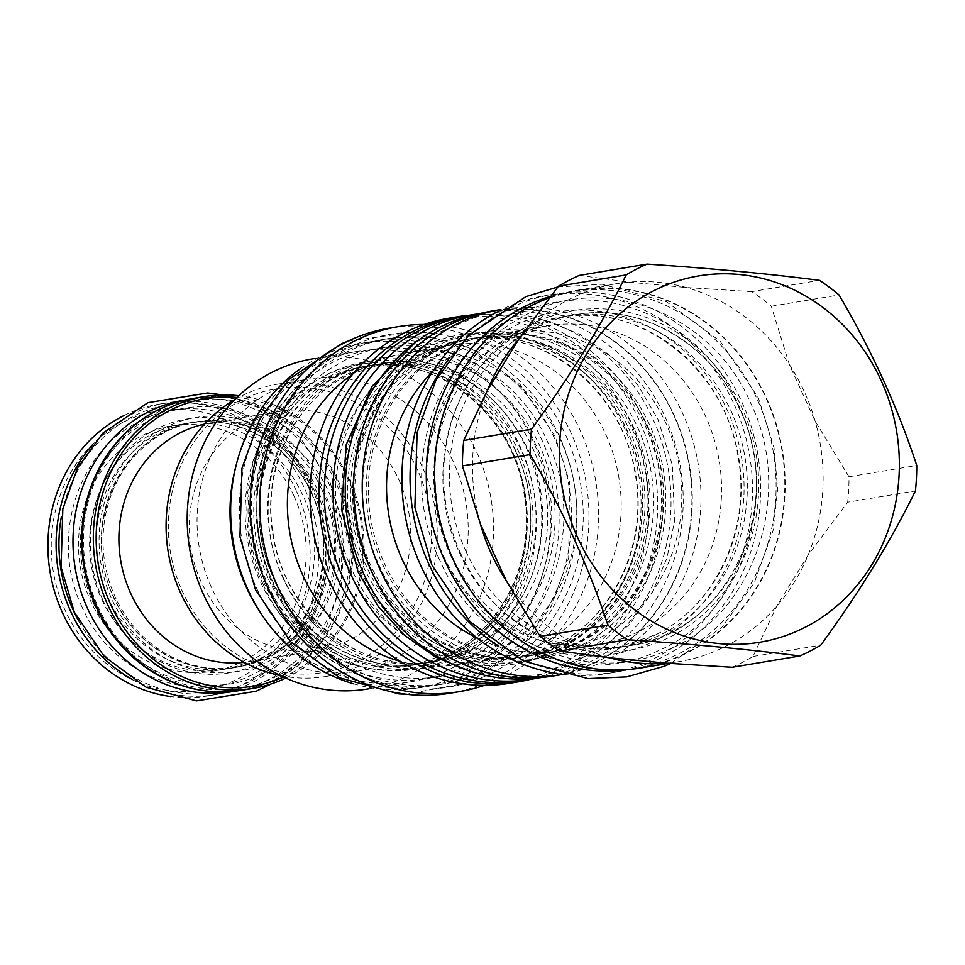 <?xml version="1.0" encoding="UTF-8"?>
<svg xmlns="http://www.w3.org/2000/svg" width="965" height="965" viewBox="0 0 965 965"><rect width="100%" height="100%" fill="white"/><g stroke="black" fill="none" stroke-linecap="round" stroke-linejoin="round"><path stroke-width="0.72" stroke-dasharray="4.83 3.62" d="M273.783 578.312A151.36 138.176 80.5 0 0 422.393 663.679A151.36 138.176 80.5 0 0 459.859 651.182A151.36 138.176 80.5 0 0 521.221 450.426A151.36 138.176 80.5 0 0 372.623 365.06A151.36 138.176 80.5 0 0 335.157 377.544A151.36 138.176 80.5 0 0 273.783 578.312M440.173 684.571A174.906 159.659 -99.5 0 0 483.465 670.144A174.906 159.659 80.5 0 0 563.198 461.463A174.906 159.659 80.5 0 0 382.671 339.523A174.906 159.659 80.5 0 0 339.378 353.95A174.906 159.659 -99.5 0 0 259.645 562.631A174.906 159.659 -99.5 0 0 440.173 684.571L445.637 683.666A174.906 159.659 -99.5 0 1 265.11 561.726A174.906 159.659 -99.5 0 1 344.831 353.045A174.906 159.659 80.5 0 1 388.135 338.619A174.906 159.659 80.5 0 1 568.662 460.558A174.906 159.659 80.5 0 1 488.929 669.227A174.906 159.659 -99.5 0 1 445.637 683.666M493.248 672.291A178.79 163.206 -99.5 0 1 273.457 586.213A178.79 163.206 -99.5 0 1 345.953 349.077A178.79 163.206 80.5 0 1 565.731 435.155A178.79 163.206 80.5 0 1 493.248 672.291M450.016 693.22A185.051 168.923 80.5 0 0 495.817 677.949A185.051 168.923 80.5 0 0 580.17 457.169A185.051 168.923 80.5 0 0 389.172 328.148M484.37 685.343A185.051 168.923 -99.5 0 0 505.395 676.356A185.051 168.923 80.5 0 0 593.354 469.087A185.051 168.923 80.5 0 0 424.226 324.457M352.563 374.348A158.055 144.28 -99.5 0 1 366.965 365.735A158.055 144.28 80.5 0 1 406.096 352.695A158.055 144.28 80.5 0 1 569.229 462.898A158.055 144.28 80.5 0 1 497.18 651.472A158.055 144.28 -99.5 0 1 458.061 664.511A158.055 144.28 -99.5 0 1 400.403 661.399M541.63 644.065A158.055 144.28 80.5 0 0 613.68 455.48A158.055 144.28 80.5 0 0 450.534 345.289A158.055 144.28 80.5 0 0 411.404 358.329A158.055 144.28 -99.5 0 0 339.354 546.914A158.055 144.28 -99.5 0 0 502.5 657.105A158.055 144.28 -99.5 0 0 541.63 644.065M449.015 318.185A185.051 168.923 80.5 0 1 640.012 447.193A185.051 168.923 80.5 0 1 555.659 667.985A185.051 168.923 -99.5 0 1 509.858 683.244M530.026 679.444A185.051 168.923 -99.5 0 0 564.525 666.501A185.051 168.923 80.5 0 0 650.627 451.789A185.051 168.923 80.5 0 0 469.328 315.229M363.25 566.25A161.3 147.235 80.5 0 0 521.607 657.213A161.3 147.235 80.5 0 0 561.534 643.896A161.3 147.235 80.5 0 0 626.924 429.968A161.3 147.235 80.5 0 0 468.568 339.005A161.3 147.235 80.5 0 0 428.641 352.309A161.3 147.235 80.5 0 0 363.25 566.25M462.995 316.291A184.617 168.525 -99.5 0 1 644.246 420.402A184.617 168.525 80.5 0 1 523.693 680.506M477.808 313.951A184.617 168.525 -99.5 0 1 652.943 418.955A184.617 168.525 80.5 0 1 538.458 677.913M433.864 351.441A161.3 147.235 80.5 0 0 368.461 565.381A161.3 147.235 80.5 0 0 526.818 656.345A161.3 147.235 80.5 0 0 566.745 643.028A161.3 147.235 80.5 0 0 632.147 429.099A161.3 147.235 80.5 0 0 473.791 338.136A161.3 147.235 80.5 0 0 433.864 351.441M634.258 428.737A161.3 147.235 80.5 0 0 475.902 337.774A161.3 147.235 80.5 0 0 435.963 351.091A161.3 147.235 80.5 0 0 370.572 565.032A161.3 147.235 80.5 0 0 528.929 655.983A161.3 147.235 80.5 0 0 568.855 642.678A161.3 147.235 80.5 0 0 634.258 428.737M447.41 349.185A161.3 147.235 -99.5 0 1 487.337 335.868A161.3 147.235 -99.5 0 1 645.694 426.832A161.3 147.235 -99.5 0 1 580.291 640.772A161.3 147.235 -99.5 0 1 540.364 654.077A161.3 147.235 -99.5 0 1 382.007 563.114A161.3 147.235 -99.5 0 1 447.41 349.185M384.118 562.764A161.3 147.235 80.5 0 0 542.475 653.727A161.3 147.235 80.5 0 0 582.402 640.422A161.3 147.235 80.5 0 0 647.804 426.482A161.3 147.235 80.5 0 0 489.448 335.518A161.3 147.235 80.5 0 0 449.521 348.823A161.3 147.235 80.5 0 0 384.118 562.764M480.787 313.36A184.617 168.525 -99.5 0 1 483.875 312.805A184.617 168.525 -99.5 0 1 665.126 416.928A184.617 168.525 80.5 0 1 544.574 677.02A184.617 168.525 80.5 0 1 541.474 677.502M372.02 571.461A184.617 168.525 -99.5 0 1 492.572 311.357A184.617 168.525 -99.5 0 1 673.823 415.469A184.617 168.525 -99.5 0 1 553.271 675.572A184.617 168.525 -99.5 0 1 372.02 571.461M553.343 675.995A185.051 168.923 80.5 0 0 599.144 660.736A185.051 168.923 80.5 0 0 683.497 439.944A185.051 168.923 80.5 0 0 492.5 310.935M562.04 674.547A185.051 168.923 -99.5 0 1 561.606 674.619L562.04 674.547A185.051 168.923 -99.5 0 0 607.841 659.288A185.051 168.923 80.5 0 0 692.195 438.496A185.051 168.923 80.5 0 0 501.197 309.488A185.051 168.923 80.5 0 0 500.763 309.56L501.197 309.488M432.899 371.272A161.3 147.235 -99.5 0 1 467.736 345.796A161.3 147.235 80.5 0 1 507.662 332.491A161.3 147.235 80.5 0 1 674.149 444.937A161.3 147.235 80.5 0 1 600.616 637.383A161.3 147.235 -99.5 0 1 560.689 650.7A161.3 147.235 -99.5 0 1 477.398 638.251M640.362 630.76A161.3 147.235 80.5 0 0 713.895 438.315A161.3 147.235 80.5 0 0 547.408 325.856A161.3 147.235 80.5 0 0 507.481 339.173A161.3 147.235 -99.5 0 0 433.961 531.619A161.3 147.235 -99.5 0 0 600.435 644.065A161.3 147.235 -99.5 0 0 640.362 630.76M496.987 311.984A191.528 174.834 -99.5 0 1 498.29 311.297A191.528 174.834 80.5 0 1 545.695 295.495A191.528 174.834 80.5 0 1 743.388 429.027A191.528 174.834 80.5 0 1 656.079 657.539A191.528 174.834 -99.5 0 1 608.674 673.341A191.528 174.834 -99.5 0 1 557.251 673.558M608.674 673.341L616.852 671.978A191.528 174.834 -99.5 0 0 664.258 656.176A191.528 174.834 80.5 0 0 751.566 427.664A191.528 174.834 80.5 0 0 553.874 294.132A191.528 174.834 80.5 0 0 506.468 309.934A191.528 174.834 -99.5 0 0 450.088 357.207M616.852 671.978A191.528 174.834 -99.5 0 1 498.205 645.983M465.793 551.015A167.777 153.158 80.5 0 0 630.507 645.621A167.777 153.158 80.5 0 0 672.038 631.785A167.777 153.158 80.5 0 0 740.071 409.256A167.777 153.158 80.5 0 0 575.345 314.638A167.777 153.158 80.5 0 0 533.814 328.474A167.777 153.158 80.5 0 0 465.793 551.015M550.303 296.436A191.094 174.436 -99.5 0 1 569.772 291.925A191.094 174.436 -99.5 0 1 757.392 399.691A191.094 174.436 80.5 0 1 632.606 668.914A191.094 174.436 80.5 0 1 629.24 669.445M453.695 559.7A191.094 174.436 -99.5 0 1 578.469 290.477A191.094 174.436 -99.5 0 1 766.089 398.243A191.094 174.436 -99.5 0 1 641.303 667.466A191.094 174.436 -99.5 0 1 453.695 559.7M641.375 667.901A191.528 174.834 80.5 0 0 688.781 652.099A191.528 174.834 80.5 0 0 776.089 423.575A191.528 174.834 80.5 0 0 578.397 290.055A191.528 174.834 80.5 0 0 549.242 297.799M668.769 663.329L679.288 661.58A191.528 174.834 -99.5 0 0 726.705 645.778A191.528 174.834 80.5 0 0 776.692 606.285A191.528 174.834 80.5 0 0 808.163 555.008A191.528 174.834 80.5 0 0 815.16 421.174A191.528 174.834 80.5 0 0 789.322 364.493A191.528 174.834 80.5 0 0 686.272 287.534A191.528 174.834 80.5 0 0 628.963 282.142A191.528 174.834 80.5 0 0 616.321 283.734A191.528 174.834 80.5 0 0 568.916 299.536A191.528 174.834 -99.5 0 0 518.917 339.017M732.097 667.273A211.178 192.771 80.5 0 0 753.002 656.465L776.692 606.285L808.163 555.008L847.68 502.198L915.423 490.908M753.002 656.465L820.745 645.175M679.288 661.58A191.528 174.834 -99.5 0 1 666.646 663.172M609.337 657.768A191.528 174.834 -99.5 0 1 506.287 580.821M480.449 524.128A191.528 174.834 -99.5 0 1 487.446 390.306M847.68 502.198A211.178 192.771 80.5 0 0 849.007 476.77L815.16 421.174L789.322 364.493L771.3 306.255A211.178 192.771 80.5 0 0 751.723 291.635L819.466 280.345M751.723 291.635L686.272 287.534L628.963 282.142L579.338 275.399M771.3 306.255L839.043 294.964M849.007 476.77L916.75 465.48M370.524 341.767A174.689 159.454 -99.5 0 0 256.461 587.878A174.689 159.454 80.5 0 0 427.965 686.392A174.689 159.454 80.5 0 0 542.028 440.281A174.689 159.454 -99.5 0 0 370.524 341.767L361.827 343.214A174.689 159.454 -99.5 0 1 533.331 441.729A174.689 159.454 80.5 0 1 419.268 687.84A174.689 159.454 80.5 0 1 353.359 683.763M300.815 368.437A174.689 159.454 -99.5 0 1 361.827 343.214M268.56 579.181A151.36 138.176 80.5 0 0 417.169 664.547A151.36 138.176 80.5 0 0 454.636 652.05A151.36 138.176 80.5 0 0 516.01 451.294A151.36 138.176 80.5 0 0 367.4 365.928A151.36 138.176 80.5 0 0 329.933 378.413A151.36 138.176 80.5 0 0 268.56 579.181M313.806 358.666L355.663 351.682A167.343 152.76 80.5 0 1 528.398 468.351A167.343 152.76 80.5 0 1 452.115 668.021A167.343 152.76 -99.5 0 1 410.692 681.821A167.343 152.76 -99.5 0 1 261.141 613.668M236.304 464.66A167.343 152.76 -99.5 0 1 314.24 365.494A167.343 152.76 80.5 0 1 355.663 351.682M367.87 688.962A167.343 152.76 -99.5 0 0 409.305 675.15A167.343 152.76 80.5 0 0 485.576 475.492A167.343 152.76 80.5 0 0 312.853 358.823M393.648 659.071A148.127 135.221 -99.5 0 1 356.978 671.29A148.127 135.221 -99.5 0 1 204.085 568.023A148.127 135.221 -99.5 0 1 271.611 391.295A148.127 135.221 80.5 0 1 308.269 379.064A148.127 135.221 80.5 0 1 461.161 482.343A148.127 135.221 80.5 0 1 393.648 659.071M280.489 675.572A148.127 135.221 80.5 0 0 326.013 676.453A148.127 135.221 80.5 0 0 362.683 664.234A148.127 135.221 80.5 0 0 430.197 487.494A148.127 135.221 80.5 0 0 277.317 384.227A148.127 135.221 80.5 0 0 240.647 396.446A148.127 135.221 80.5 0 0 234.531 399.824M359.161 660.615A143.809 131.276 80.5 0 0 417.471 469.883A143.809 131.276 80.5 0 0 240.683 400.644A143.809 131.276 80.5 0 0 182.385 591.388A143.809 131.276 80.5 0 0 359.161 660.615M398.762 479.545A120.915 110.384 -99.5 0 1 319.801 649.903A120.915 110.384 -99.5 0 1 201.082 581.714A120.915 110.384 -99.5 0 1 280.043 411.355A120.915 110.384 -99.5 0 1 398.762 479.545M280.043 411.355L209.682 423.08A120.915 110.384 80.5 0 1 328.402 491.269A120.915 110.384 -99.5 0 1 249.44 661.628A120.915 110.384 -99.5 0 1 244.314 662.352M209.682 423.08A120.915 110.384 80.5 0 0 204.604 424.069M283.529 677.032A145.751 133.049 80.5 0 0 348.691 480.787A145.751 133.049 80.5 0 0 236.932 397.459M285.821 678.081A147.91 135.016 80.5 0 0 349.595 480.015A147.91 135.016 80.5 0 0 238.765 395.722M242.046 690.228A147.91 135.016 80.5 0 0 338.631 481.837A147.91 135.016 80.5 0 0 193.422 398.424M97.73 606.044A145.751 133.049 80.5 0 0 276.907 676.212A145.751 133.049 80.5 0 0 336.001 482.898A145.751 133.049 80.5 0 0 156.825 412.731A145.751 133.049 80.5 0 0 97.73 606.044M211.226 691.459A147.693 134.823 80.5 0 0 241.141 690.156A147.693 134.823 80.5 0 0 337.593 482.078A147.693 134.823 -99.5 0 0 192.59 398.786L186.257 399.836M163.869 407.254A147.693 134.823 -99.5 0 1 192.59 398.786M232.444 691.603A147.693 134.823 80.5 0 0 328.896 483.525A147.693 134.823 -99.5 0 0 183.893 400.234M311.574 493.091A124.376 113.532 -99.5 0 1 230.358 668.311A124.376 113.532 -99.5 0 1 108.249 598.179A124.376 113.532 -99.5 0 1 189.466 422.947A124.376 113.532 -99.5 0 1 311.574 493.091M293.999 496.022A124.376 113.532 -99.5 0 1 212.783 671.242A124.376 113.532 -99.5 0 1 90.686 601.099A124.376 113.532 80.5 0 1 171.891 425.879A124.376 113.532 80.5 0 1 293.999 496.022M78.648 620.941A145.751 133.049 80.5 0 0 257.317 677.611A145.751 133.049 80.5 0 0 311.478 486.987A145.751 133.049 80.5 0 0 173.893 403.997A145.751 133.049 80.5 0 0 61.314 516.975M131.783 679.179A147.91 135.016 80.5 0 0 215.786 694.607A147.91 135.016 80.5 0 0 312.37 486.215A147.91 135.016 80.5 0 0 167.15 402.803A147.91 135.016 80.5 0 0 92.7 444.636M124.063 415.517A147.91 135.016 80.5 0 1 158.984 404.166A147.91 135.016 80.5 0 1 304.192 487.578A147.91 135.016 -99.5 0 1 207.608 695.97A147.91 135.016 -99.5 0 1 170.902 696.561M296.291 490.751A141.433 129.105 80.5 0 0 122.422 422.658A141.433 129.105 80.5 0 0 65.089 610.254A141.433 129.105 -99.5 0 0 238.946 678.347A141.433 129.105 -99.5 0 0 296.291 490.751M316.785 492.222A124.376 113.532 -99.5 0 1 235.569 667.442A124.376 113.532 -99.5 0 1 113.472 597.311A124.376 113.532 -99.5 0 1 194.677 422.079A124.376 113.532 -99.5 0 1 316.785 492.222M196.426 421.789A124.376 113.532 80.5 0 1 318.522 491.933A124.376 113.532 -99.5 0 1 237.318 667.153A124.376 113.532 -99.5 0 1 115.209 597.021A124.376 113.532 80.5 0 1 196.426 421.789L194.677 422.079C122.736 430.945 78.406 526.07 113.87 597.335C135.402 646.405 187.668 676.296 235.569 667.442L237.318 667.153M322.057 490.099A128.695 117.477 -99.5 0 1 269.874 660.796A128.695 117.477 -99.5 0 1 111.675 598.843A128.695 117.477 -99.5 0 1 163.857 428.146A128.695 117.477 -99.5 0 1 322.057 490.099M271.997 579.844A155.691 142.12 80.5 0 0 463.369 654.801A155.691 142.12 80.5 0 0 526.492 448.303A155.691 142.12 -99.5 0 0 335.108 373.358A155.691 142.12 -99.5 0 0 271.997 579.844M471.511 649.24A151.36 138.176 80.5 0 0 540.509 468.652A151.36 138.176 80.5 0 0 384.275 363.117A151.36 138.176 80.5 0 0 346.809 375.602A151.36 138.176 80.5 0 0 277.811 556.202A151.36 138.176 80.5 0 0 434.045 661.737A151.36 138.176 80.5 0 0 471.511 649.24M346.761 370.15A156.981 143.303 80.5 0 0 283.107 578.361A156.981 143.303 80.5 0 0 476.083 653.944A156.981 143.303 80.5 0 0 539.725 445.733A156.981 143.303 80.5 0 0 346.761 370.15M557.058 650.108A166.909 152.361 80.5 0 0 624.729 428.725A166.909 152.361 80.5 0 0 419.546 348.365A166.909 152.361 80.5 0 0 351.875 569.748A166.909 152.361 80.5 0 0 557.058 650.108M557.01 644.656A161.3 147.235 80.5 0 0 630.531 452.211A161.3 147.235 80.5 0 0 464.044 339.752A161.3 147.235 80.5 0 0 424.118 353.057A161.3 147.235 80.5 0 0 350.597 545.514A161.3 147.235 80.5 0 0 517.083 657.961A161.3 147.235 80.5 0 0 557.01 644.656M357.979 568.361A165.618 151.179 -99.5 0 1 425.119 348.691A165.618 151.179 -99.5 0 1 628.722 428.424A165.618 151.179 80.5 0 1 561.57 648.094A165.618 151.179 80.5 0 1 357.979 568.361M366.676 566.913A165.618 151.179 -99.5 0 1 433.816 347.243A165.618 151.179 -99.5 0 1 637.419 426.976A165.618 151.179 80.5 0 1 570.267 646.647A165.618 151.179 80.5 0 1 366.676 566.913M378.847 564.887A165.618 151.179 80.5 0 0 582.438 644.62A165.618 151.179 80.5 0 0 649.59 424.95A165.618 151.179 -99.5 0 0 445.999 345.217A165.618 151.179 -99.5 0 0 378.847 564.887M656.791 639.783A173.386 158.272 80.5 0 0 727.091 409.811A173.386 158.272 80.5 0 0 513.935 326.327A173.386 158.272 80.5 0 0 443.635 556.31A173.386 158.272 80.5 0 0 656.791 639.783M656.731 634.331A167.777 153.158 80.5 0 0 733.219 434.154A167.777 153.158 80.5 0 0 560.038 317.183A167.777 153.158 80.5 0 0 518.507 331.031A167.777 153.158 80.5 0 0 442.03 531.208A167.777 153.158 80.5 0 0 615.2 648.178A167.777 153.158 80.5 0 0 656.731 634.331M460.522 553.126A172.096 157.09 -99.5 0 1 530.304 324.867A172.096 157.09 -99.5 0 1 741.856 407.725A172.096 157.09 80.5 0 1 672.086 635.983A172.096 157.09 80.5 0 1 460.522 553.126M263.3 581.292A155.691 142.12 80.5 0 0 454.672 656.248A155.691 142.12 80.5 0 0 517.795 449.762A155.691 142.12 -99.5 0 0 326.411 374.806A155.691 142.12 -99.5 0 0 263.3 581.292M450.546 652.738A151.36 138.176 80.5 0 0 519.544 472.138A151.36 138.176 80.5 0 0 363.31 366.616A151.36 138.176 80.5 0 0 325.844 379.1A151.36 138.176 80.5 0 0 256.847 559.7A151.36 138.176 80.5 0 0 413.08 665.223A151.36 138.176 80.5 0 0 450.546 652.738M322.732 376.893A154.171 140.733 80.5 0 0 260.224 581.376A154.171 140.733 80.5 0 0 449.75 655.597A154.171 140.733 80.5 0 0 512.258 451.113A154.171 140.733 80.5 0 0 322.732 376.893M102.978 600.29A128.695 117.477 80.5 0 0 261.177 662.243A128.695 117.477 80.5 0 0 313.36 491.559A128.695 117.477 -99.5 0 0 155.16 429.594A128.695 117.477 -99.5 0 0 102.978 600.29M263.168 584.404C226.027 507.481 254.748 405.312 324.264 367.11C396.338 322.153 499.544 359.631 535.322 443.743C575.236 525.72 539.025 635.26 461.27 667.732C390.077 702.255 296.943 663.088 263.168 584.404M275.339 582.378C238.198 505.455 266.931 403.286 336.447 365.084C408.509 320.127 511.727 357.605 547.493 441.717C587.42 523.693 551.208 633.233 473.441 665.705C402.26 700.228 309.114 661.049 275.339 582.378M439.521 559.712C398.726 475.202 430.281 362.961 506.649 320.995C585.815 271.611 699.203 312.781 738.502 405.191C782.362 495.238 742.58 615.573 657.153 651.254C578.94 689.179 476.626 646.14 439.521 559.712M451.704 557.686C410.897 473.176 442.453 360.934 518.82 318.969C597.998 269.573 711.386 310.754 750.686 403.153C794.533 493.212 754.751 613.547 669.336 649.228C591.123 687.152 488.797 644.113 451.704 557.686M81.977 606.876C50.928 542.559 74.812 457.157 132.832 425.01C193.217 387.049 279.983 418.4 310.006 489.026C343.528 557.842 312.974 649.819 247.607 676.863C187.994 705.512 110.215 672.653 81.977 606.876M94.16 604.85C63.111 540.533 86.983 455.13 145.003 422.984C205.4 385.023 292.154 416.361 322.189 486.999C355.711 555.816 325.145 647.792 259.778 674.825C200.165 703.485 122.398 670.627 94.16 604.85M422.393 663.679C363.998 674.451 300.368 638.022 274.181 578.349C231.057 491.692 284.928 375.904 372.623 365.06L384.275 363.117L347.074 375.518C293.505 402.019 261.66 470.389 273.336 534.96C284.772 615.356 362.092 675.898 434.045 661.737L422.393 663.679M382.671 339.523L388.135 338.619M406.096 352.695L450.534 345.289M458.061 664.511L502.5 657.105M556.745 644.741C614.078 616.382 647.998 543.066 635.211 474.08C622.666 388.762 540.509 324.723 464.044 339.752L468.568 339.005C530.822 327.509 598.626 366.338 626.526 429.932C672.472 522.258 615.079 645.633 521.607 657.213L517.083 657.961L556.745 644.741M528.929 655.983L526.818 656.345C464.575 667.828 396.76 628.999 368.859 565.406C322.925 473.079 380.306 349.704 473.791 338.136L475.902 337.774M470.57 671.387L506.89 677.044L541.16 674.487L599.687 650.313L629.071 624.813L652.147 592.667L666.875 558.373L674.547 521.353L672.34 465.058L657.961 419.329L638.142 385.505L612.075 356.905L579.688 334.228L543.536 319.897L509.375 314.819L475.106 317.364L415.698 342.141M540.364 654.077L542.475 653.727C635.959 642.159 693.34 518.772 647.394 426.446C619.506 362.864 551.691 324.035 489.448 335.518L487.337 335.868M492.572 311.357L483.875 312.805M507.662 332.491L547.408 325.856M560.689 650.7L600.435 644.065M545.695 295.495L553.874 294.132M656.465 634.427C716.114 604.922 751.397 528.651 738.092 456.903C725.053 368.172 639.602 301.55 560.038 317.183L575.345 314.638C640.109 302.684 710.65 343.082 739.66 409.22C787.452 505.238 727.767 633.583 630.507 645.621L615.2 648.178L656.465 634.427M578.469 290.477L569.772 291.925M578.397 290.055L616.321 283.734M641.303 667.466L632.606 668.914M553.271 675.572L544.574 677.02M427.965 686.392L419.268 687.84M515.612 451.258C558.735 537.915 504.864 653.703 417.169 664.547L413.08 665.223L450.281 652.823C503.754 626.369 535.587 558.216 524.091 493.754C512.801 413.189 435.384 352.418 363.31 366.616L367.4 365.928C425.794 355.144 489.424 391.573 515.612 451.258M368.823 688.805L410.692 681.821M277.317 384.227L308.269 379.064M326.013 676.453L356.978 671.29M319.801 649.903L249.44 661.628M241.141 690.156L234.821 691.217M171.891 425.879L189.466 422.947C237.366 414.106 289.633 443.984 311.164 493.055C346.628 564.32 302.298 659.457 230.358 668.311L212.783 671.242M207.608 695.97L215.786 694.607M158.984 404.166L167.15 402.803M347.521 341.345L411.802 332.225L470.848 348.244L520.123 384.48L555.164 436.457L569.543 482.186L568.687 557.915L551.292 606.225L521.643 646.827L468.785 682.569L406.337 694.245M283.01 577.13C309.379 637.129 372.936 673.208 430.667 662.292C449.811 658.986 467.422 651.52 483.513 639.904C541.329 599.06 558.192 511.04 527.65 449.002C507.771 407.519 477.615 380.331 437.181 367.424C409.281 359.33 382.007 360.428 355.349 370.717C339.246 377.086 324.819 386.519 312.069 399.003C267.727 441.029 254.905 517.891 283.01 577.13M557.806 286.979L602.1 284.265L666.429 301.707L720.131 341.212L758.345 397.906L774.039 447.784L777.609 489.255L773.098 530.4L754.135 583.077L721.82 627.347L670.651 663.474M459.364 552.426C488.567 618.903 559.061 658.962 623.185 646.84C644.439 643.173 664.004 634.886 681.869 621.991C713.654 598.324 734.208 565.707 743.52 524.164C751.373 485.057 747.139 447.157 730.843 410.439C708.817 364.481 675.367 334.348 630.519 320.018C599.542 311.032 569.254 312.25 539.652 323.673C521.763 330.754 505.744 341.212 491.595 355.072C442.428 401.693 428.243 486.818 459.364 552.426M222.867 394.938L258.053 406.639L300.031 437.507L329.849 481.74L342.08 520.618L341.345 585.019L326.544 626.14L301.285 660.736L271.044 683.98M101.82 599.591C118.538 634.355 143.857 656.851 177.753 667.092C192.783 671.278 207.837 672.098 222.903 669.553C238.548 666.851 252.963 660.748 266.147 651.23C313.529 617.805 327.497 545.346 302.347 494.273C285.604 459.497 260.285 437 226.353 426.771C204.061 420.692 182.313 421.753 161.107 429.944C147.922 435.167 136.101 442.887 125.655 453.116C89.275 487.566 78.684 550.858 101.82 599.591"/><path stroke-width="1.45" d="M398.738 326.556L389.172 328.148A185.051 168.923 80.5 0 0 343.371 343.419A185.051 168.923 80.5 0 0 259.018 564.211A185.051 168.923 80.5 0 0 450.016 693.22L459.581 691.628A185.051 168.923 -99.5 0 1 268.584 562.607A185.051 168.923 -99.5 0 1 352.937 341.827A185.051 168.923 80.5 0 1 398.738 326.556A185.051 168.923 80.5 0 1 424.226 324.457M484.37 685.343A185.051 168.923 -99.5 0 1 459.581 691.628M400.403 661.399A158.055 144.28 -99.5 0 1 289.753 532.33A158.055 144.28 -99.5 0 1 352.563 374.348M518.724 681.773L509.858 683.244A185.051 168.923 -99.5 0 1 318.848 554.236A185.051 168.923 -99.5 0 1 403.201 333.444A185.051 168.923 80.5 0 1 449.015 318.185L457.88 316.701A185.051 168.923 80.5 0 0 412.079 331.972A185.051 168.923 -99.5 0 0 327.726 552.752A185.051 168.923 -99.5 0 0 518.724 681.773A185.051 168.923 -99.5 0 0 530.026 679.444M469.328 315.229A185.051 168.923 80.5 0 0 457.88 316.701M471.692 314.843A184.617 168.525 -99.5 0 0 351.139 574.935A184.617 168.525 80.5 0 0 532.391 679.058L523.693 680.506A184.617 168.525 80.5 0 1 342.442 576.394A184.617 168.525 -99.5 0 1 462.995 316.291L471.692 314.843A184.617 168.525 -99.5 0 1 477.808 313.951M532.391 679.058A184.617 168.525 80.5 0 0 538.458 677.913M541.474 677.502A184.617 168.525 80.5 0 1 363.322 572.908A184.617 168.525 -99.5 0 1 480.787 313.36M492.5 310.935A185.051 168.923 80.5 0 0 446.686 326.206A185.051 168.923 80.5 0 0 362.333 546.986A185.051 168.923 80.5 0 0 553.343 675.995L561.606 674.619A185.051 168.923 -99.5 0 1 370.97 545.309A185.051 168.923 -99.5 0 1 455.383 324.747A185.051 168.923 80.5 0 1 500.763 309.56L492.5 310.935M477.398 638.251A161.3 147.235 -99.5 0 1 432.899 371.272M557.251 673.558A191.528 174.834 -99.5 0 1 404.733 513.163A191.528 174.834 -99.5 0 1 496.987 311.984M498.205 645.983A191.528 174.834 -99.5 0 1 450.088 357.207M629.24 669.445A191.094 174.436 80.5 0 1 444.998 561.148A191.094 174.436 -99.5 0 1 550.303 296.436M549.242 297.799A191.528 174.834 80.5 0 0 530.991 305.845A191.528 174.834 80.5 0 0 443.683 534.369A191.528 174.834 80.5 0 0 641.375 667.901L668.769 663.329M820.745 645.175C859.176 592.606 890.731 541.184 915.423 490.908A211.178 192.771 80.5 0 0 916.75 465.48C897.715 407.495 871.817 350.657 839.043 294.964A211.178 192.771 80.5 0 0 819.466 280.345C768.876 273.795 711.41 268.379 647.081 264.108A211.178 192.771 80.5 0 0 636.466 269.163A211.178 192.771 80.5 0 0 626.176 274.916C601.485 325.193 569.929 376.615 531.498 429.184A211.178 192.771 80.5 0 0 530.171 454.612C562.945 510.304 588.843 567.143 607.878 625.115A211.178 192.771 80.5 0 0 627.455 639.735C691.784 644.005 749.25 649.421 799.84 655.983A211.178 192.771 80.5 0 0 810.455 650.929A211.178 192.771 80.5 0 0 820.745 645.175M530.171 454.612L462.428 465.902L480.449 524.128A191.528 174.834 80.5 0 0 506.287 580.821L540.135 636.405A211.178 192.771 -99.5 0 0 559.712 651.025L609.337 657.768A191.528 174.834 80.5 0 0 666.646 663.172L732.097 667.273L799.84 655.983M647.081 264.108L579.338 275.399A211.178 192.771 80.5 0 0 558.433 286.207L518.917 339.017A191.528 174.834 80.5 0 0 487.446 390.306L463.755 440.474L531.498 429.184M518.917 339.017L487.446 390.306M558.433 286.207L626.176 274.916M805.884 626.912A185.702 169.514 80.5 0 0 881.166 380.608A185.702 169.514 80.5 0 0 652.895 291.201A185.702 169.514 80.5 0 0 577.601 537.505A185.702 169.514 80.5 0 0 805.884 626.912M540.135 636.405L607.878 625.115M480.449 524.128L506.287 580.821M462.428 465.902A211.178 192.771 -99.5 0 1 463.755 440.474M559.712 651.025L627.455 639.735M609.337 657.768L666.646 663.172M300.815 368.437A174.689 159.454 -99.5 0 0 247.764 589.326A174.689 159.454 80.5 0 0 353.359 683.763M261.141 613.668A167.343 152.76 -99.5 0 1 236.304 464.66M313.806 358.666L312.853 358.823A167.343 152.76 80.5 0 0 271.43 372.623A167.343 152.76 -99.5 0 0 195.147 572.293A167.343 152.76 -99.5 0 0 367.87 688.962L368.823 688.805M234.531 399.824A148.127 135.221 80.5 0 0 168.284 552.571A148.127 135.221 80.5 0 0 280.489 675.572M244.314 662.352A120.915 110.384 -99.5 0 1 130.733 593.439A120.915 110.384 80.5 0 1 204.604 424.069M236.932 397.459A145.751 133.049 80.5 0 0 110.432 603.933A145.751 133.049 80.5 0 0 283.529 677.032M238.765 395.722A147.91 135.016 80.5 0 0 204.375 396.603A147.91 135.016 80.5 0 0 107.791 604.983A147.91 135.016 80.5 0 0 253.011 688.395A147.91 135.016 80.5 0 0 285.821 678.081M204.375 396.603L193.422 398.424A147.91 135.016 80.5 0 0 96.838 606.816A147.91 135.016 80.5 0 0 242.046 690.228L253.011 688.395M163.869 407.254A147.693 134.823 -99.5 0 0 96.15 606.864A147.693 134.823 80.5 0 0 211.226 691.459M186.257 399.836L183.893 400.234A147.693 134.823 -99.5 0 0 87.453 608.312A147.693 134.823 80.5 0 0 232.444 691.603L234.821 691.217M61.314 516.975A145.751 133.049 80.5 0 0 73.207 610.133A145.751 133.049 80.5 0 0 78.648 620.941M92.7 444.636A147.91 135.016 80.5 0 0 70.578 611.195A147.91 135.016 80.5 0 0 131.783 679.179M170.902 696.561A147.91 135.016 -99.5 0 1 62.399 612.558A147.91 135.016 80.5 0 1 124.063 415.517M415.698 342.141L372.08 386.277L346.278 444.576L341.501 509.436L358.305 572.522L378.232 606.503L404.456 635.187L435.734 657.177L470.57 671.387M406.337 694.245L398.786 693.895L339.752 677.852L290.513 641.616L255.508 589.663L239.947 536.854L241.974 468.278L259.344 419.968L288.969 379.354L341.803 343.588L347.521 341.345M670.651 663.474L664.246 666.272L626.852 676.875L588.011 678.6L523.706 661.122L470.039 621.629L431.862 564.971L414.89 507.361L417.097 432.537L436.035 379.86L468.327 335.591L525.877 296.629L557.806 286.979M271.044 683.98L256.183 691.23L196.414 700.892L146.053 687.201L104.111 656.345L74.317 612.136L61.085 567.227L62.809 508.905L77.598 467.784L102.833 433.176L147.91 402.67L207.668 392.972L222.867 394.938"/></g></svg>
